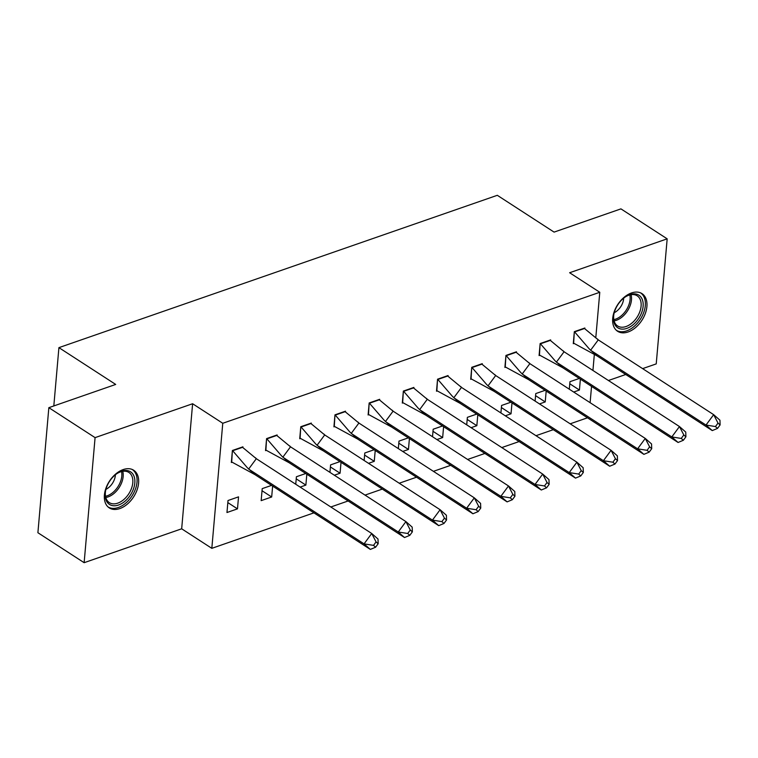 <?xml version="1.0" encoding="UTF-8"?>
<svg xmlns="http://www.w3.org/2000/svg" width="758" height="758" viewBox="0 0 758 758"><rect width="100%" height="100%" fill="white"/><g stroke="black" fill="none" stroke-linecap="round" stroke-linejoin="round"><path stroke-width="1.14" d="M123.203 469.572A22.437 14.411 -57.1 0 1 133.702 470.254A22.437 14.411 -57.1 0 1 137.008 490.094A22.437 14.411 -57.1 0 1 119.792 508.59A22.437 14.411 -57.1 0 1 109.294 507.907A22.437 14.411 -57.1 0 1 105.987 488.076A22.437 14.411 -57.1 0 1 123.203 469.572M631.518 292.948A22.437 14.411 -57.1 0 1 642.007 293.63A22.437 14.411 -57.1 0 1 645.323 313.461A22.437 14.411 -57.1 0 1 628.098 331.966A22.437 14.411 -57.1 0 1 617.609 331.284A22.437 14.411 -57.1 0 1 614.293 311.443A22.437 14.411 -57.1 0 1 631.518 292.948M642.623 368.625L656.229 363.897L667.173 238.836L569.628 272.738L599.777 292.275L595.826 337.367M48.844 407.671L95.082 437.631L84.138 562.692L37.9 532.722L48.844 407.671L115.699 384.439L58.916 347.638L497.305 195.308L554.079 232.109L620.935 208.876L667.173 238.836M608.428 380.507L625.729 374.499M587.488 417.8L570.187 423.807M553.293 429.682L535.991 435.689M519.097 441.563L501.796 447.571M484.902 453.445L467.61 459.462M450.707 465.327L433.415 471.343M416.521 477.208L399.22 483.225M382.326 489.09L365.024 495.107M348.13 500.972L330.829 506.988M313.935 512.853L211.823 548.337L222.767 423.277L599.777 292.275M84.138 562.692L181.674 528.8L211.823 548.337M58.916 347.638L53.818 405.937M594.31 354.697L592.936 370.463M591.543 386.381L590.112 402.688M579.302 378.45L569.959 381.691L569.296 389.195M569.77 383.785L579.425 390.048L580.382 379.152M579.425 390.048L573.692 392.038M584.797 328.688L584.854 328.015L574.327 331.672L573.285 343.677L573.995 343.431M545.106 390.332L535.764 393.573L535.101 401.077M535.574 395.667L545.229 401.93L546.186 391.033M545.229 401.93L539.497 403.919M550.602 340.569L550.659 339.897L540.141 343.554L539.09 355.559L539.8 355.312M510.911 402.214L501.569 405.454L500.915 412.958M501.389 407.548L511.034 413.811L511.991 402.915M511.034 413.811L505.302 415.801M516.406 352.451L516.463 351.778L505.946 355.436L504.894 367.44L505.614 367.194M476.716 414.095L467.373 417.336L466.72 424.84M467.193 419.43L476.848 425.693L477.796 414.797M476.848 425.693L471.106 427.683M482.211 364.333L482.268 363.66L471.751 367.317L470.699 379.322L471.419 379.076M442.52 425.977L433.178 429.218L432.524 436.722M432.998 431.311L442.653 437.574L443.601 426.678M442.653 437.574L436.911 439.564M448.016 376.214L448.073 375.542L437.555 379.199L436.504 391.204L437.224 390.957M408.325 437.859L398.983 441.109L398.329 448.603M398.803 443.193L408.458 449.456L409.405 438.56M408.458 449.456L402.716 451.446M413.821 388.096L413.887 387.423L403.36 391.081L402.309 403.085L403.029 402.839M374.13 449.74L364.788 452.99L364.134 460.485M364.607 455.075L374.262 461.338L375.219 450.441M374.262 461.338L368.53 463.327M379.625 399.978L379.692 399.305L369.165 402.962L368.113 414.967L368.833 414.721M339.935 461.622L330.592 464.872L329.938 472.367M330.412 466.956L340.067 473.219L341.024 462.323M340.067 473.219L334.335 475.209M345.44 411.859L345.496 411.187L334.97 414.844L333.927 426.849L334.638 426.602M305.749 473.504L296.406 476.754L295.743 484.248M296.217 478.838L305.872 485.101L306.829 474.205M305.872 485.101L300.14 487.091M311.244 423.741L311.301 423.068L300.784 426.726L299.732 438.73L300.443 438.484M271.554 485.385L262.211 488.635L261.159 500.64L271.677 496.983L272.634 486.086M277.049 435.623L277.106 434.95L266.589 438.607L265.537 450.612L266.248 450.366M238.533 496.86L228.016 500.517L226.964 512.522L237.481 508.864L238.533 496.86M242.854 447.504L242.911 446.832L232.393 450.489L231.342 462.494L232.062 462.247M181.674 528.8L192.617 403.739L95.082 437.631M192.617 403.739L222.767 423.277M262.022 490.72L271.677 496.983M227.836 502.611L237.481 508.864M596.868 355.786L712.274 430.591L705.992 425.058L590.586 350.253L598.261 339.878L584.494 328.508L574.63 331.928L589.326 348.964L596.868 355.786L573.342 342.995M574.327 331.739L573.645 343.185M715.448 426.555L717.542 428.393L720.1 424.935L719.948 420.207L713.666 414.673L718.006 423.087L715.448 426.555L705.992 425.058L713.666 414.673L598.261 339.878M712.274 430.591L717.542 428.393M720.1 424.935L718.006 423.087M641.884 298.605A19.414 12.479 -57.1 0 1 634.446 323.543A19.414 12.479 -57.1 0 1 614.776 324.386A19.414 12.479 -57.1 0 1 613.8 314.684A19.414 12.479 -57.1 0 1 625.303 296.928A19.414 12.479 -57.1 0 1 641.884 298.605M613.876 314.257A17.974 11.55 122.9 0 0 614.852 322.832A17.974 11.55 122.9 0 0 617.628 325.978A17.974 11.55 122.9 0 0 635.204 319.753A17.974 11.55 122.9 0 0 639.951 298.955A17.974 11.55 122.9 0 0 637.184 295.81A17.974 11.55 122.9 0 0 624.943 297.174M614.236 312.722A12.801 8.224 122.9 0 0 623.692 298.131M616.311 330.27A22.295 14.326 122.9 0 0 638.065 322.406A22.295 14.326 122.9 0 0 643.883 296.691A22.295 14.326 122.9 0 0 640.557 292.863M133.569 475.228A19.414 12.479 -57.1 0 1 126.141 500.176A19.414 12.479 -57.1 0 1 106.471 501.019A19.414 12.479 -57.1 0 1 105.485 491.307A19.414 12.479 -57.1 0 1 116.997 473.56A19.414 12.479 -57.1 0 1 133.569 475.228M105.57 490.881A17.974 11.55 122.9 0 0 106.546 499.465A17.974 11.55 122.9 0 0 109.323 502.611A17.974 11.55 122.9 0 0 126.899 496.386A17.974 11.55 122.9 0 0 131.646 475.588A17.974 11.55 122.9 0 0 128.869 472.442A17.974 11.55 122.9 0 0 116.637 473.807M105.93 489.355A12.801 8.224 122.9 0 0 115.387 474.764M108.006 506.894A22.295 14.326 122.9 0 0 129.76 499.029A22.295 14.326 122.9 0 0 135.578 473.314A22.295 14.326 122.9 0 0 132.252 469.486M562.673 367.677L678.078 442.473L671.806 436.94L556.391 362.135L564.066 351.759L550.299 340.389L540.435 343.81L555.131 360.846L562.673 367.677L539.146 354.877M540.132 343.62L539.45 355.066M681.253 438.437L683.346 440.275L685.905 436.816L685.753 432.088L679.471 426.555L683.811 434.969L681.253 438.437L671.806 436.94L679.471 426.555L564.066 351.759M678.078 442.473L683.346 440.275M685.905 436.816L683.811 434.969M528.478 379.559L643.883 454.355L637.611 448.821L522.196 374.016L529.87 363.641L516.103 352.271L506.24 355.691L520.935 372.728L528.478 379.559L504.951 366.758M505.937 355.502L505.254 366.948M647.067 450.318L649.151 452.156L651.709 448.698L651.558 443.97L645.276 438.437L649.615 446.85L647.067 450.318L637.611 448.821L645.276 438.437L529.87 363.641M643.883 454.355L649.151 452.156M651.709 448.698L649.615 446.85M494.282 391.441L609.688 466.236L603.415 460.703L488 385.898L495.675 375.523L481.908 364.153L472.044 367.573L486.74 384.609L494.282 391.441L470.756 378.64M471.741 367.384L471.059 378.829M612.871 462.2L614.965 464.048L617.514 460.58L617.363 455.852L611.081 450.318L615.43 458.742L612.871 462.2L603.415 460.703L611.081 450.318L495.675 375.523M609.688 466.236L614.965 464.048M617.514 460.58L615.43 458.742M460.087 403.322L575.502 478.118L569.22 472.585L453.815 397.779L461.48 387.404L447.713 376.034L437.849 379.455L452.545 396.491L460.087 403.322L436.561 390.522M437.546 379.265L436.864 390.711M578.676 474.082L580.77 475.929L583.328 472.461L583.167 467.733L576.895 462.2L581.234 470.623L578.676 474.082L569.22 472.585L576.895 462.2L461.48 387.404M575.502 478.118L580.77 475.929M583.328 472.461L581.234 470.623M425.892 415.204L541.307 490L535.025 484.466L419.619 409.661L427.285 399.286L413.517 387.916L403.654 391.336L418.35 408.373L425.892 415.204L402.375 402.403M403.36 391.147L402.669 402.593M544.481 485.963L546.575 487.811L549.133 484.343L548.972 479.615L542.7 474.082L547.039 482.505L544.481 485.963L535.025 484.466L542.7 474.082L427.285 399.286M541.307 490L546.575 487.811M549.133 484.343L547.039 482.505M391.696 427.086L507.111 501.881L500.83 496.348L385.424 421.543L393.089 411.168L379.332 399.798L369.459 403.228L384.164 420.254L391.696 427.086L368.18 414.285M369.165 403.029L368.483 414.474M510.286 497.845L512.38 499.693L514.938 496.225L514.777 491.497L508.504 485.963L512.844 494.387L510.286 497.845L500.83 496.348L508.504 485.963L393.089 411.168M507.111 501.881L512.38 499.693M514.938 496.225L512.844 494.387M357.511 438.967L472.916 513.763L466.634 508.23L351.229 433.424L358.904 423.049L345.136 411.679L335.273 415.109L349.969 432.136L357.511 438.967L333.984 426.167M334.97 414.91L334.287 426.356M476.09 509.727L478.184 511.574L480.743 508.106L480.591 503.378L474.309 497.845L478.649 506.268L476.09 509.727L466.634 508.23L474.309 497.845L358.904 423.049M472.916 513.763L478.184 511.574M480.743 508.106L478.649 506.268M323.315 450.849L438.721 525.645L432.439 520.111L317.034 445.306L324.708 434.931L310.941 423.561L301.078 426.991L315.773 444.017L323.315 450.849L299.789 438.048M300.774 426.792L300.092 438.238M441.895 521.608L443.989 523.456L446.547 519.988L446.396 515.26L440.114 509.727L444.453 518.15L441.895 521.608L432.439 520.111L440.114 509.727L324.708 434.931M438.721 525.645L443.989 523.456M446.547 519.988L444.453 518.15M289.12 462.731L404.526 537.526L398.253 531.993L282.838 457.197L290.513 446.813L276.746 435.443L266.882 438.873L281.578 455.899L289.12 462.731L265.594 449.93M266.579 438.674L265.897 450.119M407.7 533.49L409.794 535.337L412.352 531.87L412.2 527.142L405.918 521.608L410.258 530.031L407.7 533.49L398.253 531.993L405.918 521.608L290.513 446.813M404.526 537.526L409.794 535.337M412.352 531.87L410.258 530.031M254.925 474.612L370.33 549.408L364.058 543.874L248.643 469.079L256.318 458.694L242.551 447.324L232.687 450.754L247.383 467.781L254.925 474.612L231.398 461.811M232.384 450.555L231.702 462.01M373.514 545.372L375.598 547.219L378.157 543.751L378.005 539.023L371.723 533.49L376.063 541.913L373.514 545.372L364.058 543.874L371.723 533.49L256.318 458.694M370.33 549.408L375.598 547.219M378.157 543.751L376.063 541.913M631.073 294.682A17.974 11.55 -57.1 0 1 627.463 310.932A17.974 11.55 -57.1 0 1 614.103 320.861M613.838 319.639A17.387 11.171 122.9 0 0 629.851 294.938M122.758 471.315A17.974 11.55 -57.1 0 1 119.148 487.565A17.974 11.55 -57.1 0 1 105.798 497.494M105.523 496.272A17.387 11.171 122.9 0 0 121.536 471.561M597.38 338.94L598.413 339.972M563.185 350.821L564.217 351.854M528.989 362.703L530.022 363.736M494.794 374.585L495.827 375.617M460.608 386.466L461.641 387.499M426.413 398.348L427.446 399.381M392.218 410.23L393.25 411.262M358.022 422.111L359.055 423.144M323.827 433.993L324.86 435.026M289.632 445.875L290.665 446.907M255.437 457.756L256.469 458.789"/></g></svg>

